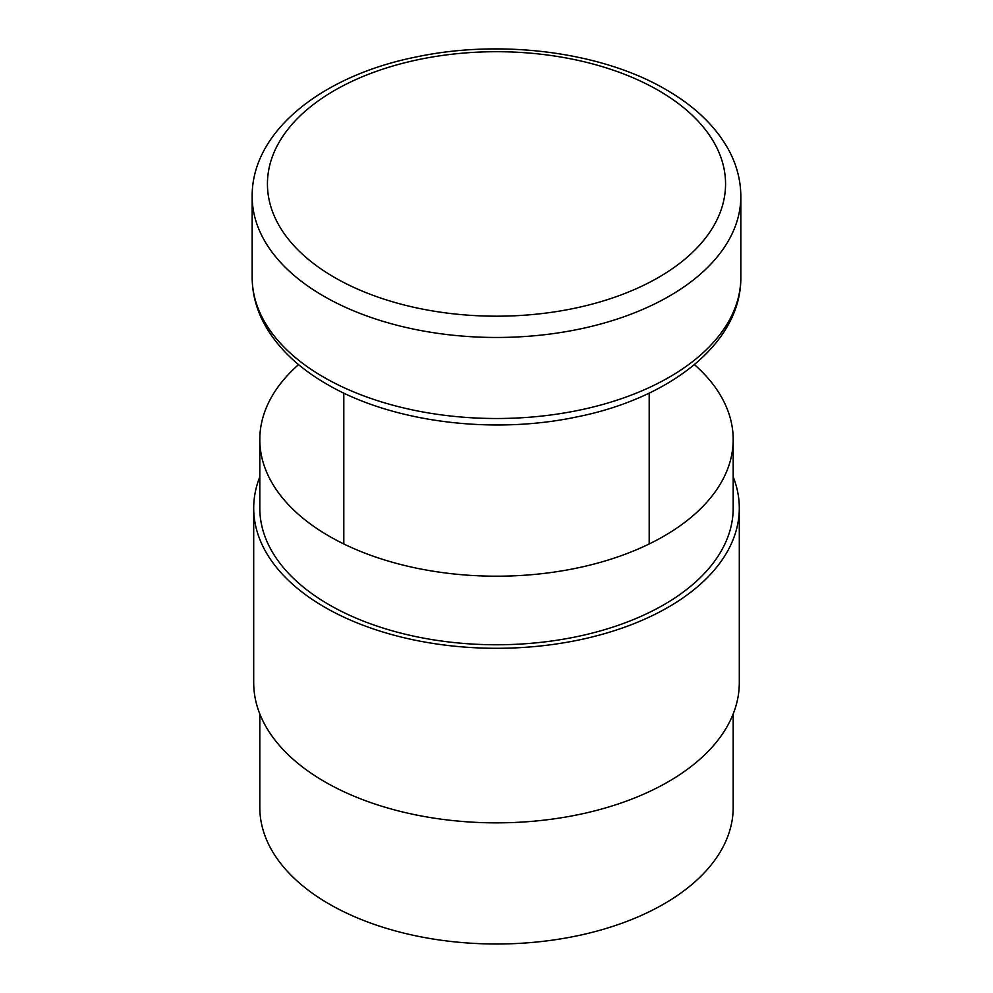 <?xml version="1.0" encoding="UTF-8"?>
<svg xmlns="http://www.w3.org/2000/svg" width="993" height="993" viewBox="0 0 993 993"><rect width="100%" height="100%" fill="white"/><g stroke="black" fill="none" stroke-linecap="round" stroke-linejoin="round"><path stroke-width="1.49" d="M733.194 713.917L733.194 807.359A236.694 136.649 180 0 1 587.074 933.606A236.694 136.649 180 0 1 329.13 903.99A236.694 136.649 180 0 1 259.806 807.359L259.806 713.917M733.194 476.876A242.801 140.174 180 0 1 739.301 508.118A242.801 140.174 180 0 1 589.42 637.63A242.801 140.174 180 0 1 324.81 607.244A242.801 140.174 180 0 1 253.699 508.118A242.801 140.174 180 0 1 259.806 476.876M739.301 508.118L739.301 682.675A242.801 140.174 180 0 1 589.42 812.187A242.801 140.174 180 0 1 324.81 781.801A242.801 140.174 180 0 1 253.699 682.675L253.699 508.118M694.43 364.605A236.694 136.649 180 0 1 733.194 439.539A236.694 136.649 180 0 1 587.074 565.799A236.694 136.649 180 0 1 329.13 536.17A236.694 136.649 180 0 1 259.806 439.539A236.694 136.649 180 0 1 298.57 364.605M733.194 439.539L733.194 508.118A236.694 136.649 180 0 1 587.074 634.366A236.694 136.649 180 0 1 329.13 604.749A236.694 136.649 180 0 1 259.806 508.118L259.806 439.539M252.172 277.457C252.234 293.22 256.132 308.438 263.865 323.085C276.836 347.078 297.85 367.447 326.896 384.192C391.23 422.025 491.547 434.934 576.374 417.01C670.56 398.392 741.386 342.697 740.828 277.457A244.328 141.056 180 0 1 590.003 407.775A244.328 141.056 180 0 1 323.73 377.203A244.328 141.056 180 0 1 252.172 277.457L252.172 196.415A244.328 141.056 180 0 0 323.73 296.162A244.328 141.056 180 0 0 590.003 326.734A244.328 141.056 180 0 0 740.828 196.415C740.766 180.565 736.831 165.285 729.023 150.564C716.027 126.67 695.05 106.375 666.104 89.68C601.77 51.847 501.453 38.938 416.626 56.874C322.44 75.48 251.614 131.188 252.172 196.415M334.529 277.457A229.06 132.243 180 0 1 334.529 90.437A229.06 132.243 180 0 1 658.471 90.437A229.06 132.243 180 0 1 658.471 277.457A229.06 132.243 180 0 1 334.529 277.457M649.199 543.953L649.199 393.079M740.828 277.457L740.828 196.415M343.801 543.953L343.801 393.079"/></g></svg>
